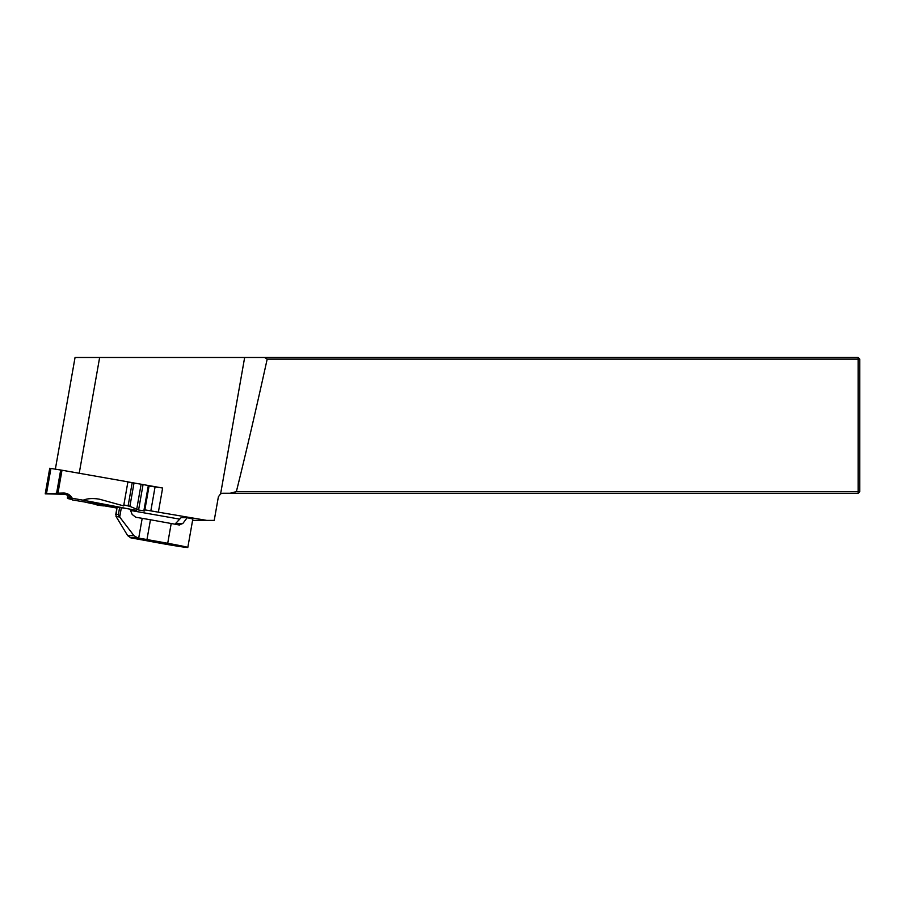 <?xml version="1.0" encoding="UTF-8"?>
<svg xmlns="http://www.w3.org/2000/svg" width="905" height="905" viewBox="0 0 905 905"><rect width="100%" height="100%" fill="white"/><g stroke="black" fill="none" stroke-linecap="round" stroke-linejoin="round"><path stroke-width="1.36" d="M138.703 538.102L142.198 518.327L150.456 519.764L146.972 539.538L137.82 537.955L130.75 537.83L159.778 543.147A24.435 0.634 -170 0 0 187.482 547.502A24.435 0.634 -170 0 0 187.81 547.457L192.81 519.131A24.435 0.634 -170 0 0 187.177 517.728L181.147 517.615L174.948 524.187M192.584 520.398L206.759 520.398L144.868 509.866M70.952 497.954L67.456 497.286L67.456 498.327A27.15 0.701 -170 0 0 72.038 499.526M87.762 502.739L94.708 504.142M103.487 505.691L116.915 508.056M130.546 510.465L179.744 519.142M158.42 511.868L162.629 488.021L149.065 486.019M859.75 359.127L858.121 359.127L858.121 357.498L859.75 359.127L859.75 491.619L858.121 491.619L858.121 359.127L267.19 359.127A1685.076 43.44 100 0 1 236.363 491.619L858.121 491.619L858.121 493.248L222.653 493.248L220.628 493.745L218.377 496.834L214.225 520.398L206.759 520.398M55.352 469.175L75.047 357.498L858.121 357.498M99.641 357.498L79.221 473.27M127.899 481.89L140.365 484.096M144.913 484.899L162.629 488.021M67.796 495.397L67.456 497.286M264.509 357.498L267.19 359.127M236.363 491.619L230.108 493.248M858.121 493.248L859.75 491.619M150.875 510.646L155.083 486.811M187.81 547.457A24.435 0.634 -170 0 0 167.719 543.283L171.203 523.509A24.435 0.634 10 0 1 179.077 524.968L179.71 525.036M146.972 539.538L167.719 543.283M150.456 519.764L171.203 523.509M142.198 518.327L135.807 517.264L132.175 514.459L130.015 509.142L121.349 507.705L119.698 517.06L115.976 516.348L127.65 535.602L134.008 535.715L119.698 517.06M115.976 516.348L117.028 507.422L121.349 507.705M179.077 524.968L182.821 523.486L187.177 517.728M134.008 535.715L137.82 537.955M130.75 537.83L127.65 535.602M115.84 514.323L118.419 514.368L119.177 516.404M83.158 500.194L72.242 498.27A9.774 9.774 -0 0 0 63.327 493.044L57.954 493.18L62.004 470.227L127.91 481.845L123.668 505.895L99.629 499.243C93.17 498.089 87.683 498.406 83.158 500.194L128.861 508.949M57.954 493.18L45.25 493.859L63.327 494.243C67.287 494.469 70.251 496.37 72.242 499.911L72.242 498.27M72.242 499.911L117.017 507.445L115.738 514.719M130.026 509.176L136.508 510.42L130.184 509.572M136.508 510.42A9.774 4.842 100.8 0 1 137.074 509.56M138.578 509.99L143.069 484.537L149.121 485.725L144.664 511.008L138.578 509.99L129.89 506.359L123.838 504.911M127.877 482.014L143.069 484.537M103.555 505.284L103.453 505.872L102.876 505.171M103.442 505.906L97.367 505.114L93.894 503.723M49.741 468.258L45.25 493.7L49.741 468.258L62.004 470.227M244.655 357.498L220.628 493.745M69.911 497.727L70.047 496.992M118.419 514.368L119.641 507.456M175.932 523.361L182.821 523.486M128.125 505.805L132.175 482.829M129.89 506.359L133.985 483.134M136.689 509.413L141.135 484.209M143.827 510.997L148.318 485.544M46.483 493.632L50.929 468.428M56.585 493.293L60.68 470.08M57.818 493.225L61.868 470.249M63.327 494.243L63.327 493.044M149.121 485.725L144.664 510.974"/></g></svg>
